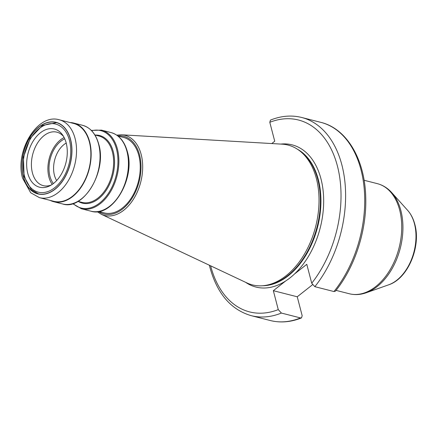 <?xml version="1.0" encoding="UTF-8"?>
<svg xmlns="http://www.w3.org/2000/svg" width="438" height="438" viewBox="0 0 438 438"><rect width="100%" height="100%" fill="white"/><g stroke="black" fill="none" stroke-linecap="round" stroke-linejoin="round"><path stroke-width="0.66" d="M333.97 291.549A102.257 66.477 -75.7 0 0 364.334 190.13A102.257 66.477 -75.7 0 0 320.786 122.344C347.104 128.646 365.166 159.958 365.746 197.943C366.71 230.651 354.889 267.06 335.42 291.182L333.97 291.549L314.851 286.676L311.719 283.238L306.792 264.311L294.478 274.024A73.365 47.698 104.3 0 1 285.653 280.982L273.339 290.69L278.267 309.617L281.399 313.06L300.517 317.928L301.514 317.9L302.171 315.705L297.243 296.778L312.447 284.788M64.764 138.83A25.968 16.885 -75.7 0 0 60.866 141.222A25.968 16.885 -75.7 0 0 53.37 183.56M66.209 143.062A22.721 14.772 -75.7 0 0 63.97 144.567A22.721 14.772 -75.7 0 0 56.666 180.538M282.209 144.168A72.144 46.904 104.3 0 1 297.966 149.582A72.144 46.904 104.3 0 1 316.389 178.567A72.144 46.904 104.3 0 1 263.293 285.685A72.144 46.904 104.3 0 1 246.868 282.904L101.331 214.297A41.347 26.882 104.3 0 0 132.758 200.275A41.347 26.882 104.3 0 0 141.173 154.499A41.347 26.882 104.3 0 0 121.583 134.789L282.209 144.168M117.91 135.988L123.505 137.412A38.955 25.327 104.3 0 1 138.824 155.501A38.955 25.327 104.3 0 1 132.123 196.689A38.955 25.327 104.3 0 1 104.277 212.912L98.676 211.483M70.009 122.531A40.575 26.379 104.3 0 1 73.715 123.056A40.575 26.379 104.3 0 1 89.67 141.896A40.575 26.379 104.3 0 1 82.689 184.803A40.575 26.379 104.3 0 1 53.682 201.699A40.575 26.379 104.3 0 1 50.173 200.385M66.187 142.958A30.025 19.524 104.3 0 1 49.866 185.794A30.025 19.524 104.3 0 1 27.747 173.267A30.025 19.524 104.3 0 1 37.126 135.84A30.025 19.524 104.3 0 1 62.754 135.194A30.025 19.524 104.3 0 1 66.187 142.958M51.323 184.978A27.594 17.936 104.3 0 1 43.258 185.641A27.594 17.936 104.3 0 1 32.412 172.829A27.594 17.936 104.3 0 1 37.153 143.653A27.594 17.936 104.3 0 1 56.88 132.167A27.594 17.936 104.3 0 1 63.647 136.607M52.221 184.398A27.594 17.936 104.3 0 1 48.903 177.034A27.594 17.936 104.3 0 1 64.156 137.543M271.763 143.56L274.725 141.222L269.797 122.295L270.454 120.1C281.119 115.835 291.522 114.959 301.667 117.472A102.257 66.477 104.3 0 1 345.215 185.258A102.257 66.477 104.3 0 1 314.851 286.676M297.243 296.778L273.339 290.69M39.442 197.653L53.781 201.305A40.17 26.116 -75.7 0 0 82.497 184.579A40.17 26.116 -75.7 0 0 89.407 142.098A40.17 26.116 -75.7 0 0 73.611 123.445L59.272 119.793C37.192 113.026 14.553 151.575 22.579 178.178L30.682 192.753L39.442 197.653A40.17 26.116 -75.7 0 0 68.158 180.927A40.17 26.116 -75.7 0 0 75.068 138.446A40.17 26.116 -75.7 0 0 59.272 119.793M70.496 139.558A36.765 23.898 -75.7 0 0 56.042 122.487A36.765 23.898 -75.7 0 0 29.757 137.795A36.765 23.898 -75.7 0 0 23.433 176.667A36.765 23.898 -75.7 0 0 37.892 193.738A36.765 23.898 -75.7 0 0 64.172 178.43A36.765 23.898 -75.7 0 0 70.496 139.558M407.658 210.36C410.997 214.133 413.384 218.803 414.83 224.371C421.181 246.665 407.959 278.634 388.698 284.799A41.889 27.233 -75.7 0 0 414.457 223.752A41.889 27.233 -75.7 0 0 407.658 210.36L391.731 192.616A56.354 36.639 104.3 0 1 400.88 210.634A56.354 36.639 104.3 0 1 366.217 292.759C360.479 294.79 354.829 295.119 349.272 293.745A56.809 36.934 -75.7 0 0 389.886 270.093A56.809 36.934 -75.7 0 0 399.653 210.021A56.809 36.934 -75.7 0 0 377.315 183.642L364.104 180.275M281.399 313.06A102.257 66.477 104.3 0 1 251.182 315.656L270.301 320.528A102.257 66.477 -75.7 0 0 300.517 317.928M285.653 280.982A73.365 47.698 104.3 0 1 245.57 282.291M297.49 149.27A71.416 46.428 104.3 0 1 318.311 179.542A71.416 46.428 104.3 0 1 308.828 250.065A71.416 46.428 104.3 0 1 262.729 285.74M280.78 144.086A73.365 47.698 104.3 0 1 320.988 178.928A73.365 47.698 104.3 0 1 294.478 274.024M298.108 149.681A71.416 46.428 104.3 0 1 318.114 179.492A71.416 46.428 104.3 0 1 263.468 285.669M297.966 149.582L299.532 150.65A71.482 46.472 104.3 0 1 317.785 179.366A71.482 46.472 104.3 0 1 265.182 285.499L263.293 285.685M117.789 135.895A40.061 26.045 104.3 0 1 139.536 154.942A40.061 26.045 104.3 0 1 130.283 200.878A40.061 26.045 104.3 0 1 98.528 211.51M111 132.555A40.575 26.379 104.3 0 1 126.954 151.395A40.575 26.379 104.3 0 1 119.974 194.302A40.575 26.379 104.3 0 1 90.967 211.198L81.408 208.762A40.575 26.379 104.3 0 0 110.414 191.866A40.575 26.379 104.3 0 0 117.395 148.958A40.575 26.379 104.3 0 0 101.441 130.119L111 132.555C119.048 134.904 124.507 141.293 127.381 151.723C135.665 178.759 112.161 218.14 90.967 211.198M91.657 130.754A39.929 25.957 104.3 0 1 116.503 149.166A39.929 25.957 104.3 0 1 105.985 196.651A39.929 25.957 104.3 0 1 73.124 203.522M94.898 134.986L98.922 136.01A34.246 22.267 104.3 0 1 112.385 151.909A34.246 22.267 104.3 0 1 106.494 188.121A34.246 22.267 104.3 0 1 82.016 202.383L77.991 201.36M95.177 135.052A34.898 22.688 104.3 0 1 113.283 151.701A34.898 22.688 104.3 0 1 105.558 191.247A34.898 22.688 104.3 0 1 78.271 201.431M73.715 123.056L82.612 125.323A40.575 26.379 104.3 0 1 98.572 144.162A40.575 26.379 104.3 0 1 91.591 187.07A40.575 26.379 104.3 0 1 62.579 203.966L53.682 201.699M24.473 175.852A35.139 22.847 104.3 0 1 39.25 128.504A35.139 22.847 104.3 0 1 69.456 140.379A35.139 22.847 104.3 0 1 54.679 187.727A35.139 22.847 104.3 0 1 24.473 175.852M278.267 309.617A99.01 64.37 104.3 0 1 210.662 265.926A99.01 64.37 104.3 0 1 210.634 265.822M269.797 122.295A99.01 64.37 104.3 0 1 337.402 165.98A99.01 64.37 104.3 0 1 311.719 283.238M23.329 176.749A36.923 24.008 -75.7 0 0 55.073 189.227A36.923 24.008 -75.7 0 0 70.6 139.476A36.923 24.008 -75.7 0 0 38.862 126.998A36.923 24.008 -75.7 0 0 23.329 176.749M388.698 284.799L366.217 292.759M349.272 293.745L336.055 290.378M270.301 320.528C280.446 323.041 290.848 322.165 301.514 317.9M121.583 134.789L116.711 135.118M101.441 130.119L91.339 130.425M82.612 125.323C90.513 127.606 95.9 133.94 98.78 144.326C107.129 171.422 83.395 210.957 62.579 203.966M56.628 122.651L42.426 125.465L30.206 138.353L23.433 157.291L24.101 176.563L31.399 189.736L38.484 193.875M209.38 265.231L209.911 267.355C217.122 293.597 230.881 309.699 251.182 315.656M301.667 117.472L320.786 122.344M72.681 203.659L81.408 208.762M97.209 211.674L101.331 214.297M377.315 183.642C382.856 185.099 387.663 188.088 391.731 192.616"/></g></svg>
